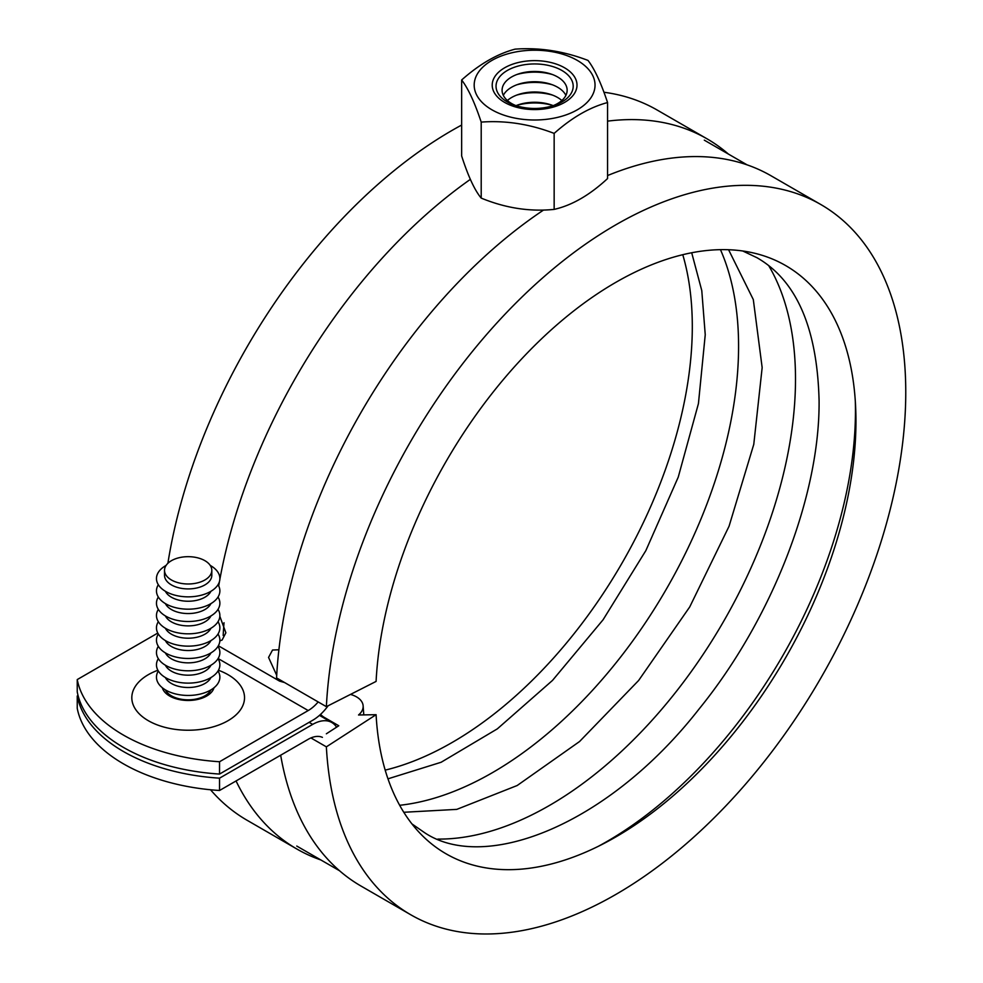 <?xml version="1.0" encoding="UTF-8"?>
<svg xmlns="http://www.w3.org/2000/svg" width="983" height="983" viewBox="0 0 983 983"><rect width="100%" height="100%" fill="white"/><g stroke="black" fill="none" stroke-linecap="round" stroke-linejoin="round"><path stroke-width="1.47" d="M162.33 687.756A26.16 15.101 0 0 0 169.666 696.05A26.16 15.101 0 0 0 196.231 699.736A26.16 15.101 0 0 0 213.999 687.756M77.239 696.001A161.003 92.955 0 0 0 123.416 751.504A161.003 92.955 0 0 0 219.541 778.167L219.541 790.492A161.003 92.955 180 0 1 123.416 763.828A161.003 92.955 180 0 1 77.239 708.325L77.239 696.001L78.062 695.534M77.239 679.572A161.003 92.955 0 0 0 123.416 735.075A161.003 92.955 0 0 0 219.541 761.739L219.541 774.063A161.003 92.955 180 0 1 123.416 747.399A161.003 92.955 180 0 1 77.239 691.897L77.239 679.572L157.784 633.064M218.435 670.246A56.35 32.537 180 0 1 228.019 674.682A56.35 32.537 180 0 1 228.019 720.699A56.35 32.537 180 0 1 148.322 720.699A56.35 32.537 180 0 1 157.894 670.246M284.579 682.546L279.614 681.145L218.349 645.77M318.173 701.936A30.19 17.424 -60 0 1 308.207 710.549L219.541 761.739M219.541 778.167L312.68 724.397A38.239 22.081 -60 0 1 330.841 722.001A38.239 22.081 -60 0 1 331.799 722.505A38.239 22.081 -60 0 1 336.567 727.187M219.836 616.292L225.869 632.794L222.084 640.068L219.848 640.805M276.702 675.296L268.556 657.43L272.537 650.033L278.902 649.775M322.412 737.361A30.19 17.424 -60 0 0 308.207 739.302L219.541 790.492M328.113 705.782A38.239 22.081 -60 0 1 312.68 720.281L219.541 774.063M720.453 249.657A348.179 201.023 -60 0 1 738.577 346.262A348.179 201.023 -60 0 1 399.663 805.286M350.464 694.428A22.646 13.836 176.9 0 1 356.51 696.873A22.646 13.836 176.9 0 1 363.145 705.991A22.646 13.836 176.9 0 1 358.537 714.985L376.096 714.69L326.368 746.847L310.935 737.938M855.308 401.052A351.693 203.051 -60 0 1 855.456 410.857A351.693 203.051 -60 0 1 598.205 846.375M768.804 265.791A348.179 201.023 -60 0 1 795.505 379.119A348.179 201.023 -60 0 1 437.816 839.089M682.767 254.695A339.614 196.084 -60 0 1 692.302 326.528A339.614 196.084 -60 0 1 385.189 770.131M167.884 563.32A410.058 236.743 -60 0 1 461.654 125.05M603.918 92.255A410.058 236.743 -60 0 1 657.185 110.047L706.986 138.8A410.058 236.743 -60 0 1 728.403 154.073M218.693 585.954A410.058 236.743 -60 0 1 219.528 581.223M219.799 579.7A410.058 236.743 -60 0 1 470.365 179.348M607.568 121.142A410.058 236.743 -60 0 1 706.986 138.8M376.096 714.69A339.614 196.084 -60 0 0 602.911 844.004A339.614 196.084 -60 0 0 855.96 421.007A339.614 196.084 -60 0 0 855.603 406.311A339.614 196.084 -60 0 0 616.562 281.924A339.614 196.084 -60 0 0 376.096 681.416L326.368 706.666L276.567 677.914A410.058 236.743 -60 0 1 543.476 210.104M607.568 175.552A410.058 236.743 -60 0 1 771.028 175.773L820.842 204.538A410.058 236.743 -60 0 1 905.761 392.254A410.058 236.743 -60 0 1 726.769 804.917A410.058 236.743 -60 0 1 410.783 914.78A410.058 236.743 -60 0 1 326.368 746.847M326.368 706.666A410.058 236.743 -60 0 1 512.929 306.02A410.058 236.743 -60 0 1 820.842 204.538M410.783 914.78L360.97 886.027A410.058 236.743 -60 0 1 280.671 755.202M326.356 733.797L338.779 725.761L324.55 717.541A22.646 13.836 176.9 0 1 320.569 714.383M223.178 635.534A394.969 228.031 -60 0 1 224.026 622.731M320.863 859.965A410.058 236.743 -60 0 1 296.927 849.054A410.058 236.743 -60 0 1 236.055 780.957M296.927 849.054L247.126 820.289A410.058 236.743 -60 0 1 210.534 789.767M552.557 74.573A40.254 23.236 0 0 0 516.665 74.573M517.021 106.041A32.537 18.788 180 0 1 511.602 103.522A32.537 18.788 180 0 1 518.446 73.946A32.537 18.788 180 0 1 550.775 73.946A32.537 18.788 180 0 1 557.619 76.957A32.537 18.788 180 0 1 552.2 106.041M552.557 84.845A40.254 23.236 0 0 0 516.665 84.845M503.321 95.376A32.537 18.788 180 0 1 518.446 84.219A32.537 18.788 180 0 1 550.775 84.219A32.537 18.788 180 0 1 557.619 87.229A32.537 18.788 180 0 1 565.901 95.376M552.557 95.118A40.254 23.236 0 0 0 516.665 95.118M507.375 100.512A32.537 18.788 180 0 1 518.446 94.479A32.537 18.788 180 0 1 550.775 94.479A32.537 18.788 180 0 1 557.619 97.501A32.537 18.788 180 0 1 561.846 100.512M552.557 105.39A40.254 23.236 0 0 0 516.665 105.39M516.001 105.648A32.537 18.788 180 0 1 518.446 104.751A32.537 18.788 180 0 1 550.775 104.751A32.537 18.788 180 0 1 553.22 105.648M515.067 49.15C539.384 47.344 563.701 51.104 588.018 60.43C594.531 68.908 601.043 82.953 607.568 102.551C589.763 107.27 571.959 117.542 554.154 133.393C529.837 124.067 505.52 120.295 481.203 122.101C474.691 102.502 468.178 88.458 461.654 79.979C479.458 64.141 497.263 53.856 515.067 49.15M577.34 60.43A60.43 34.896 0 0 0 491.881 60.43A60.43 34.896 0 0 0 491.881 109.777A60.43 34.896 0 0 0 577.34 109.777A60.43 34.896 0 0 0 577.34 60.43M461.654 79.979L461.654 155.99C468.178 176.264 474.691 190.297 481.203 198.099L481.203 198.099C505.52 208.101 529.837 211.861 554.154 209.391C571.959 205.349 589.763 195.076 607.568 178.55L607.568 102.551M554.154 209.391L554.154 133.393M481.203 122.101L481.203 198.099M165.402 689.882A23.653 13.651 0 0 0 171.447 695.841A23.653 13.651 0 0 0 210.927 689.882M165.402 677.557A23.653 13.651 0 0 0 171.447 683.517A23.653 13.651 0 0 0 210.927 677.557M158.324 670.984A31.702 18.296 0 0 0 165.758 690.091A31.702 18.296 0 0 0 205.128 692.61A31.702 18.296 0 0 0 218.017 670.984M165.402 665.233A23.653 13.651 0 0 0 171.447 671.192A23.653 13.651 0 0 0 210.927 665.233M158.324 658.659A31.702 18.296 0 0 0 165.758 677.766A31.702 18.296 0 0 0 205.128 680.285A31.702 18.296 0 0 0 218.017 658.659M165.402 652.909A23.653 13.651 0 0 0 171.447 658.868A23.653 13.651 0 0 0 210.927 652.909M158.324 646.335A31.702 18.296 0 0 0 165.758 665.442A31.702 18.296 0 0 0 205.128 667.961A31.702 18.296 0 0 0 218.017 646.335M165.402 640.584A23.653 13.651 0 0 0 171.447 646.544A23.653 13.651 0 0 0 210.927 640.584M158.324 634.01A31.702 18.296 0 0 0 165.758 653.117A31.702 18.296 0 0 0 205.128 655.636A31.702 18.296 0 0 0 218.017 634.01M165.402 628.26A23.653 13.651 0 0 0 171.447 634.219A23.653 13.651 0 0 0 210.927 628.26M158.324 621.686A31.702 18.296 0 0 0 165.758 640.793A31.702 18.296 0 0 0 205.128 643.312A31.702 18.296 0 0 0 218.017 621.686M165.402 615.936A23.653 13.651 0 0 0 171.447 621.895A23.653 13.651 0 0 0 210.927 615.936M158.324 609.362A31.702 18.296 0 0 0 165.758 628.469A31.702 18.296 0 0 0 205.128 630.988A31.702 18.296 0 0 0 218.017 609.362M165.402 603.611A23.653 13.651 0 0 0 171.447 609.571A23.653 13.651 0 0 0 210.927 603.611M158.324 597.037A31.702 18.296 0 0 0 165.758 616.144A31.702 18.296 0 0 0 205.128 618.663A31.702 18.296 0 0 0 218.017 597.037M165.402 591.287A23.653 13.651 0 0 0 171.447 597.246A23.653 13.651 0 0 0 210.927 591.287M158.324 584.713A31.702 18.296 0 0 0 165.758 603.82A31.702 18.296 0 0 0 205.128 606.339A31.702 18.296 0 0 0 218.017 584.713M164.517 570.337L164.517 575.264A23.653 13.651 0 0 0 171.447 584.922A23.653 13.651 0 0 0 197.214 587.883A23.653 13.651 0 0 0 211.812 575.264L211.812 570.337A23.653 13.651 180 0 1 197.214 582.944A23.653 13.651 180 0 1 171.447 579.995A23.653 13.651 180 0 1 164.517 570.337A23.653 13.651 180 0 1 179.115 557.717A23.653 13.651 180 0 1 204.894 560.679A23.653 13.651 180 0 1 211.812 570.337M166.115 565.409A31.702 18.296 0 0 0 165.758 591.496A31.702 18.296 0 0 0 210.583 591.496A31.702 18.296 0 0 0 210.583 565.606A31.702 18.296 0 0 0 210.215 565.409M218.091 658.524L308.207 710.549M309.129 722.345L312.68 724.397M279.676 679.708A407.54 235.293 120 0 0 279.614 681.145M324.599 718.34A377.361 217.87 -60 0 1 324.55 717.541M507.326 101.962A38.583 22.277 180 0 1 507.326 70.469A38.583 22.277 180 0 1 561.895 70.469A38.583 22.277 180 0 1 553.785 105.55A38.583 22.277 180 0 1 515.436 105.55A38.583 22.277 180 0 1 507.326 101.962M504.635 102.416A42.404 24.477 0 0 0 564.586 102.416A42.404 24.477 0 0 0 564.586 67.802A42.404 24.477 0 0 0 504.635 67.802A42.404 24.477 0 0 0 504.635 102.416M319.463 715.378L331.799 722.505M339.553 870.754L296.768 846.056M704.307 140.164L747.092 164.861M742.718 250.972L756.935 257.693C796.488 280.364 817.205 327.953 819.085 400.462C819.994 495.211 772.417 618.762 699.122 708.94C608.575 824.958 485.319 872.965 424.865 832.859L411.938 823.914M363.771 714.899L363.145 705.991M691.7 252.754L701.776 290.587L705.241 334.736L698.434 403.595L678.258 477.087L645.843 550.64L603.071 619.781L552.52 680.396L497.337 728.858L441.146 762.255L387.966 778.831M728.575 249.719L753.31 299.582L762.157 367.605L753.777 444.365L729.067 526.224L689.734 606.929L638.618 680.494L579.565 741.526L517.181 785.515L456.788 809.378L403.78 812.277M553.785 105.55C541.006 109.432 528.215 109.432 515.436 105.55"/></g></svg>
